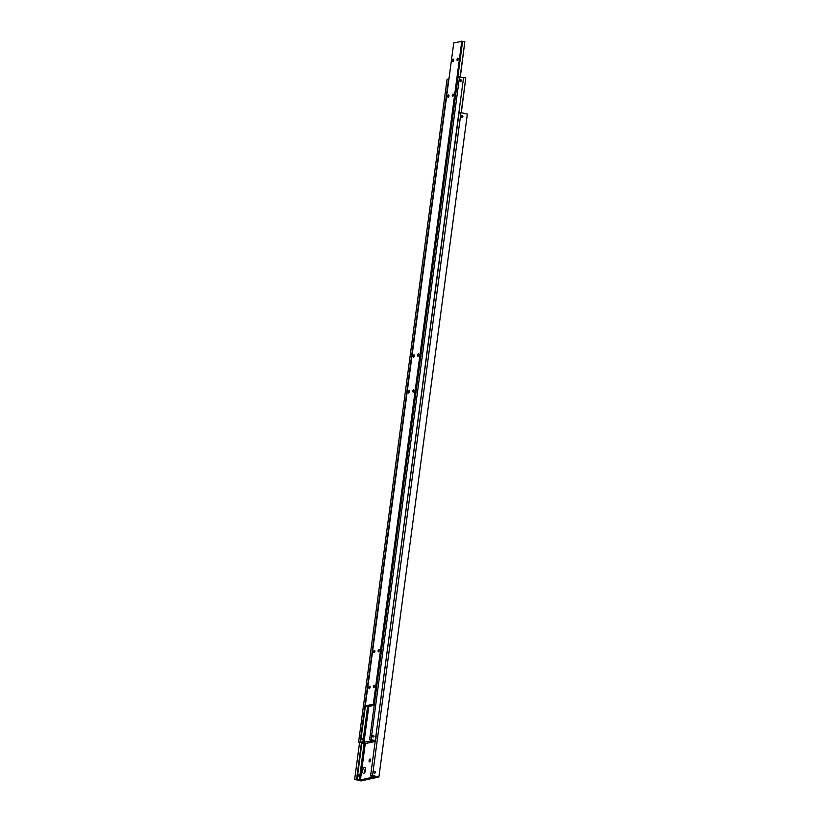 <?xml version="1.0" encoding="UTF-8"?>
<svg xmlns="http://www.w3.org/2000/svg" width="822" height="822" viewBox="0 0 822 822"><rect width="100%" height="100%" fill="white"/><g stroke="black" fill="none" stroke-linecap="round" stroke-linejoin="round"><path stroke-width="1.23" d="M357.704 775.619L358.454 774.951L359.265 775.989L358.217 776.718L357.704 775.619L358.454 774.951M364.156 743.293L359.317 779.605L357.858 779.42L357.108 779.081L361.927 742.934M370.568 775.937L372.53 775.506L460.978 112.604L459.015 113.035L370.568 775.937L374.38 776.841L360.437 779.873L365.276 743.591M370.517 760.278A1.469 0.678 103.4 0 1 369.458 761.871A1.469 0.678 103.4 0 1 369.088 760.597A1.469 0.678 103.4 0 1 370.147 759.004A1.469 0.678 103.4 0 1 370.517 760.278M364.947 772.146A1.562 0.719 103.4 0 1 364.649 770.831A1.562 0.719 103.4 0 1 365.667 769.135M362.666 770.687A3.041 1.397 103.4 0 1 363.92 767.779A3.041 1.397 103.4 0 1 365.441 768.005A3.041 1.397 103.4 0 1 365.615 770.05A3.041 1.397 103.4 0 1 364.238 773.06A3.041 1.397 103.4 0 1 362.666 770.687M461.306 116.375A0.904 0.791 -102.3 0 1 462.878 116.755A0.904 0.791 -102.3 0 1 461.306 116.375M375.387 772.485A0.904 0.791 -102.3 0 1 373.815 772.115A0.904 0.791 -102.3 0 1 375.387 772.485M359.265 775.989L358.217 776.718M359.317 779.605L360.437 779.873M372.53 775.506L378.901 777.016L361.022 780.9L354.652 779.39L357.108 779.081M356.614 778.958L361.444 742.811M354.652 779.39L359.594 742.369M378.901 777.016L467.348 114.114L460.978 112.604M376.199 738.207L375.633 736.851L376.486 736.05M375.284 740.519L463.567 77.474L465.776 77.998L461.152 112.645M367.67 706.149L362.831 742.451L360.128 741.814L448.586 78.912L447.065 79.241L358.608 742.143L364.978 743.653L375.161 741.444M459.909 80.299A0.904 0.791 -102.3 0 1 461.471 80.669A0.904 0.791 -102.3 0 1 459.909 80.299M460.135 81.09L459.971 80.053M372.643 736.82L372.479 735.793M373.979 736.409A0.904 0.791 -102.3 0 1 372.417 736.029A0.904 0.791 -102.3 0 1 373.979 736.409M361.403 739.368A0.904 0.791 77.7 0 0 361.238 738.331M362.779 738.834C361.937 739.882 361.413 739.759 361.218 738.464L362.779 738.834L362.06 739.564M361.218 738.464L361.67 737.796M463.567 77.474L458.06 76.857L369.612 739.749L373.424 740.663L362.831 742.451M360.622 741.927L365.441 705.779M358.608 742.143L360.128 741.814M369.612 739.749L375.12 740.375M368.79 706.437L363.951 742.718M461.317 112.686L465.776 77.998M459.58 76.518L371.123 739.42M374.329 704.341L462.611 41.295L464.82 41.819L460.166 76.662M462.611 41.295L453.765 42.847L365.307 705.749L368.492 706.509L374.205 705.266M368.893 687.572A1.223 0.565 103.4 0 1 369.766 686.257A1.223 0.565 103.4 0 1 370.085 687.315A1.223 0.565 103.4 0 1 369.201 688.631A1.223 0.565 103.4 0 1 368.893 687.572M373.671 651.743A1.223 0.565 103.4 0 1 374.555 650.418A1.223 0.565 103.4 0 1 374.863 651.486A1.223 0.565 103.4 0 1 373.989 652.802A1.223 0.565 103.4 0 1 373.671 651.743M373.363 686.606A1.223 0.565 103.4 0 1 374.236 685.281A1.223 0.565 103.4 0 1 374.555 686.339A1.223 0.565 103.4 0 1 373.671 687.665A1.223 0.565 103.4 0 1 373.363 686.606M378.141 650.767A1.223 0.565 103.4 0 1 379.024 649.452A1.223 0.565 103.4 0 1 379.332 650.51A1.223 0.565 103.4 0 1 378.459 651.836A1.223 0.565 103.4 0 1 378.141 650.767M452.562 60.499A1.223 0.565 103.4 0 1 453.436 59.184A1.223 0.565 103.4 0 1 453.754 60.242A1.223 0.565 103.4 0 1 452.871 61.568A1.223 0.565 103.4 0 1 452.562 60.499M447.785 96.338A1.223 0.565 103.4 0 1 448.658 95.013A1.223 0.565 103.4 0 1 448.966 96.082A1.223 0.565 103.4 0 1 448.093 97.397A1.223 0.565 103.4 0 1 447.785 96.338M457.032 59.533A1.223 0.565 103.4 0 1 457.905 58.218A1.223 0.565 103.4 0 1 458.224 59.276A1.223 0.565 103.4 0 1 457.34 60.592A1.223 0.565 103.4 0 1 457.032 59.533M452.254 95.362A1.223 0.565 103.4 0 1 453.128 94.047A1.223 0.565 103.4 0 1 453.436 95.105A1.223 0.565 103.4 0 1 452.562 96.431A1.223 0.565 103.4 0 1 452.254 95.362M413.117 356.121A1.223 0.565 103.4 0 1 414 354.806A1.223 0.565 103.4 0 1 414.309 355.864A1.223 0.565 103.4 0 1 413.435 357.18A1.223 0.565 103.4 0 1 413.117 356.121M408.339 391.95A1.223 0.565 103.4 0 1 409.212 390.635A1.223 0.565 103.4 0 1 409.531 391.693A1.223 0.565 103.4 0 1 408.647 393.019A1.223 0.565 103.4 0 1 408.339 391.95M417.586 355.155A1.223 0.565 103.4 0 1 418.47 353.83A1.223 0.565 103.4 0 1 418.778 354.888A1.223 0.565 103.4 0 1 417.905 356.214A1.223 0.565 103.4 0 1 417.586 355.155M412.808 390.984A1.223 0.565 103.4 0 1 413.682 389.659A1.223 0.565 103.4 0 1 414 390.727A1.223 0.565 103.4 0 1 413.117 392.043A1.223 0.565 103.4 0 1 412.808 390.984M365.307 705.749L374.164 704.197M460.341 76.703L464.82 41.819M461.81 41.1L373.352 704.002"/></g></svg>
